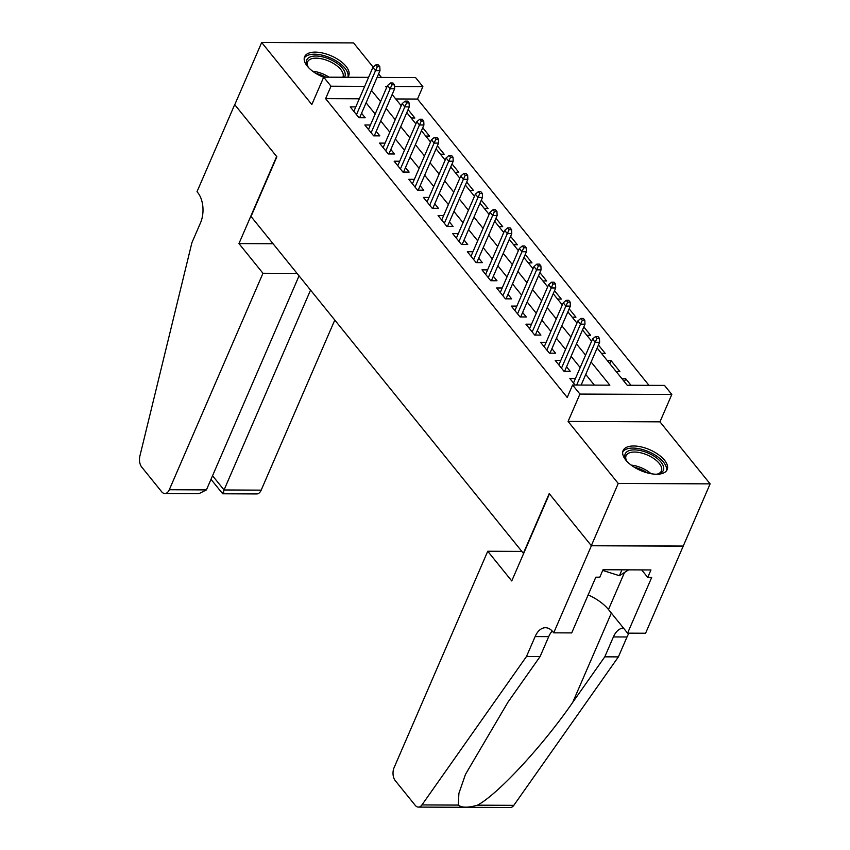 <?xml version="1.0" encoding="UTF-8"?>
<svg xmlns="http://www.w3.org/2000/svg" width="850" height="850" viewBox="0 0 850 850"><rect width="100%" height="100%" fill="white"/><g stroke="black" fill="none" stroke-linecap="round" stroke-linejoin="round"><path stroke-width="1.27" d="M664.509 460.201A24.002 11.358 23.4 0 0 641.442 446.962A24.002 11.358 23.4 0 0 623.114 450.585A24.002 11.358 23.4 0 0 625.77 460.031A24.002 11.358 23.4 0 0 648.847 473.269A24.002 11.358 23.4 0 0 667.165 469.657A24.002 11.358 23.4 0 0 664.509 460.201M347.735 77.265A24.002 11.358 23.4 0 0 348.691 75.777A24.002 11.358 23.4 0 0 346.024 66.332A24.002 11.358 23.4 0 0 322.957 53.093A24.002 11.358 23.4 0 0 304.629 56.716A24.002 11.358 23.4 0 0 307.286 66.162A24.002 11.358 23.4 0 0 323.627 77.276M597.157 348.043L627.236 385.252L664.487 385.411L671.808 394.474L579.923 394.071L572.602 385.007L609.854 385.178L591.111 362.004M553.711 632.836L591.388 545.753L549.44 493.871L511.753 580.954L487.741 551.246L394.071 767.709A9.233 5.451 -89.7 0 0 395.239 780.608L415.225 805.332A9.233 5.451 -89.7 0 0 418.413 807.096A9.233 5.451 -89.7 0 0 421.94 804.929L526.501 656.476L535.117 636.576A21.537 12.718 90.3 0 1 545.466 627.714A21.537 12.718 90.3 0 1 552.904 631.837L553.711 632.836L571.71 632.91L595.829 577.182L599.803 577.192L603.032 569.734L650.962 569.946L647.732 577.405L651.706 577.426L627.587 633.154L645.586 633.239L710.122 483.862L659.961 421.844L671.808 394.474M381.459 77.414L378.601 73.876M373.171 67.15L353.558 42.904L261.683 42.5L311.833 104.529L323.68 77.159L368.571 77.35M377.081 77.392L415.554 77.562L422.875 86.615L394.527 86.488M648.986 385.348L417.499 99.057L422.875 86.615M683.198 546.061L591.324 545.657L618.237 483.459L710.122 483.862M591.324 545.657L549.217 493.595L523.377 553.308L251.026 216.474L276.866 156.761L234.759 104.699L261.683 42.5M575.429 378.537L569.851 378.516L575.11 385.018M560.787 360.432L555.209 360.411L563.996 371.269L570.201 371.301L566.557 366.796M546.146 342.327L540.568 342.295L549.355 353.164L555.56 353.196L551.916 348.691M531.505 324.211L525.927 324.19L534.703 335.059L540.919 335.081L537.274 330.576M516.864 306.106L511.275 306.085L520.062 316.944L526.278 316.976L522.633 312.471M502.223 287.991L496.634 287.969L505.421 298.839L511.626 298.86L507.992 294.355M487.571 269.886L481.993 269.864L490.779 280.723L496.984 280.755L493.351 276.25M472.929 251.781L467.351 251.749L476.138 262.618L482.343 262.65L478.699 258.145M458.288 233.665L452.71 233.644L461.497 244.513L467.702 244.534L464.058 240.029M443.647 215.56L438.069 215.539L446.856 226.398L453.061 226.429L449.416 221.924M429.006 197.444L423.417 197.423L432.204 208.292L438.419 208.314L434.775 203.809M414.364 179.339L408.776 179.318L417.562 190.177L423.778 190.209L420.134 185.704M399.712 161.234L394.134 161.202L402.921 172.072L409.126 172.104L405.493 167.599M385.071 143.119L379.493 143.097L388.28 153.967L394.485 153.988L390.841 149.483M370.43 125.014L364.852 124.993L373.639 135.851L379.844 135.883L376.199 131.378M411.124 117.969L414.864 117.991L408.096 109.618M425.765 136.085L429.505 136.096L422.737 127.723M440.406 154.19L444.157 154.211L437.378 145.839M455.047 172.306L458.798 172.316L452.03 163.944M469.689 190.411L473.439 190.432L466.671 182.059M484.33 208.516L488.081 208.537L481.312 200.164M498.971 226.631L502.722 226.642L495.954 218.269M513.623 244.736L517.363 244.758L510.595 236.385M528.264 262.852L532.015 262.863L525.236 254.49M542.906 280.957L546.656 280.967L539.888 272.606M557.547 299.062L561.298 299.083L554.529 290.711M572.188 317.178L575.939 317.188L569.171 308.816M586.829 335.283L590.58 335.304L583.812 326.931M601.481 353.398L605.221 353.409L598.453 345.036M609.779 363.662L611.086 360.655L619.862 371.514L616.122 371.503M417.499 99.057L395.739 98.961M607.336 360.634L611.086 360.655M621.977 378.749L625.727 378.76L630.987 385.273M359.295 98.802L325.614 98.653L567.226 397.449L572.602 385.007M594.362 385.103L585.735 374.436M580.178 367.572L571.094 356.331M565.537 349.467L556.442 338.226M550.896 331.351L541.801 320.11M536.254 313.246L527.159 302.005M521.602 295.131L512.518 283.889M506.961 277.026L497.877 265.784M492.32 258.921L483.236 247.679M477.679 240.805L468.584 229.564M463.038 222.7L453.942 211.459M448.396 204.584L439.301 193.343M433.744 186.479L424.66 175.238M419.103 168.374L410.019 157.133M404.462 150.259L395.377 139.018M389.821 132.154L380.726 120.912M375.179 114.049L366.084 102.797M355.789 106.898L350.211 106.877L358.998 117.746L365.203 117.767L361.558 113.262M659.961 421.844L568.087 421.43L618.237 483.459M568.087 421.43L579.923 394.071M325.614 98.653L331.001 86.211L323.68 77.159M387.111 86.456L385.634 86.445L386.601 87.646M392.147 94.52L401.243 105.761M406.799 112.625L415.884 123.866M421.441 130.741L430.525 141.982M436.082 148.846L445.166 160.087M450.723 166.951L459.818 178.192M465.364 185.066L474.459 196.308M480.006 203.171L489.101 214.413M494.658 221.276L503.742 232.528M509.299 239.392L518.383 250.633M523.94 257.497L533.024 268.738M538.581 275.612L547.676 286.854M553.222 293.717L562.317 304.959M567.864 311.822L576.959 323.074M582.516 329.938L591.6 341.179M364.682 86.36L331.001 86.211M585.565 355.13L576.47 343.889M570.924 337.025L561.829 325.784M556.272 318.909L547.188 307.668M541.631 300.804L532.546 289.563M526.989 282.699L517.905 271.458M512.348 264.584L503.253 253.343M497.707 246.479L488.612 235.238M483.066 228.363L473.971 217.122M468.414 210.258L459.329 199.017M453.772 192.153L444.688 180.912M439.131 174.038L430.047 162.796M424.49 155.933L415.395 144.691M409.849 137.817L400.754 126.576M395.207 119.712L386.112 108.471M380.566 101.607L371.471 90.366M624.421 381.767L625.727 378.76M359.624 117.746L379.993 70.677L375.519 70.656L356.49 114.644M377.326 66.693L379.812 66.714L378.346 64.897L375.859 64.887L377.326 66.693L375.519 70.656L372.884 67.394L353.844 111.382M379.993 70.677L379.812 66.714M375.859 64.887L372.884 67.394M308.763 67.819A20.772 9.828 -156.6 0 1 307.615 66.119A20.772 9.828 -156.6 0 1 313.098 56.196A20.772 9.828 -156.6 0 1 335.368 62.188A20.772 9.828 -156.6 0 1 344.441 77.244M342.858 77.244A19.231 9.106 23.4 0 0 342.911 77.116A19.231 9.106 23.4 0 0 334.124 63.877A19.231 9.106 23.4 0 0 307.604 61.838A19.231 9.106 23.4 0 0 308.061 66.842M347.916 77.042A23.853 11.284 23.4 0 0 336.791 61.296A23.853 11.284 23.4 0 0 304.226 58.14M627.247 461.699A20.772 9.828 -156.6 0 1 626.099 459.999A20.772 9.828 -156.6 0 1 631.582 450.064A20.772 9.828 -156.6 0 1 653.852 456.057A20.772 9.828 -156.6 0 1 658.261 473.918A20.772 9.828 -156.6 0 1 656.242 474.236M657.433 474.077A19.231 9.106 23.4 0 0 661.396 470.996A19.231 9.106 23.4 0 0 652.609 457.757A19.231 9.106 23.4 0 0 626.089 455.717A19.231 9.106 23.4 0 0 626.546 460.711M666.4 470.921A23.853 11.284 23.4 0 0 655.276 455.164A23.853 11.284 23.4 0 0 622.71 452.009M602.735 570.424L619.395 575.705L628.671 569.851M621.945 569.819L619.395 575.705M297.064 273.424L262.969 273.275L169.299 489.738L206.423 489.897L299.041 275.868M206.423 489.897L198.911 493.68L164.868 493.531A9.233 5.451 -89.7 0 1 161.681 491.767L141.695 467.043A9.233 5.451 -89.7 0 1 139.878 456.099L191.909 242.686L200.526 222.785A21.537 12.718 -89.7 0 0 197.816 192.684L197.009 191.696L234.696 104.614L276.643 156.496L238.956 243.578L262.969 273.275M273.052 243.727L238.956 243.578M310.547 290.105L224.06 489.972L261.184 490.142A9.233 5.451 90.3 0 1 256.753 493.935L222.711 493.786L211.002 479.326M334.783 320.067L261.184 490.142M164.868 493.531A9.233 5.451 -89.7 0 0 169.299 489.738M223.89 492.044C222.243 494.828 222.307 494.137 224.06 489.972L212.553 475.745M526.501 656.476L540.101 656.54L508.034 702.058L465.481 774.361L458.904 793.337L458.277 805.088C461.784 807.829 468.191 807.851 477.487 805.173C497.771 794.41 542.746 745.854 572.73 702.344L604.786 656.827L613.403 636.926A21.537 12.718 90.3 0 1 623.464 628.065M604.786 656.827L618.386 656.891L627.003 636.979A21.537 12.718 90.3 0 1 629.106 633.165M552.245 631.072A21.537 12.718 90.3 0 0 548.718 636.639L540.101 656.54M477.487 805.173L513.825 805.332L618.386 656.891M591.388 545.753L683.273 546.157M487.741 551.246L521.836 551.406M588.179 594.872A34.616 16.384 -156.6 0 1 608.472 609.524L627.587 633.154M513.825 805.332A9.233 5.451 90.3 0 1 510.287 807.5L418.413 807.096M641.665 569.904L647.732 577.405M374.266 135.851L394.634 88.782L390.161 88.761L371.131 132.749M391.967 84.809L394.453 84.819L392.987 83.002L390.511 82.992L391.967 84.809L390.161 88.761L387.526 85.499L368.496 129.498M394.634 88.782L394.453 84.819M390.511 82.992L387.526 85.499M388.907 153.967L409.275 106.887L404.812 106.866L385.772 150.864M406.619 102.914L409.094 102.924L407.639 101.118L405.152 101.108L406.619 102.914L404.812 106.866L402.167 103.615L383.138 147.602M409.275 106.887L409.094 102.924M405.152 101.108L402.167 103.615M403.548 172.072L423.916 125.003L419.454 124.982L400.414 168.969M421.26 121.029L423.736 121.04L422.28 119.223L419.794 119.213L421.26 121.029L419.454 124.982L416.819 121.72L397.779 165.708M423.916 125.003L423.736 121.04M419.794 119.213L416.819 121.72M418.189 190.188L438.568 143.108L434.095 143.087L415.055 187.074M435.901 139.134L438.388 139.145L436.921 137.339L434.435 137.328L435.901 139.134L434.095 143.087L431.46 139.825L412.42 183.823M438.568 143.108L438.388 139.145M434.435 137.328L431.46 139.825M432.831 208.292L453.209 161.224L448.736 161.202L429.696 205.19M450.543 157.239L453.029 157.25L451.562 155.444L449.076 155.433L450.543 157.239L448.736 161.202L446.101 157.941L427.061 201.928M453.209 161.224L453.029 157.25M449.076 155.433L446.101 157.941M447.483 226.398L467.851 179.329L463.377 179.308L444.348 223.295M465.184 175.355L467.67 175.366L466.204 173.549L463.717 173.538L465.184 175.355L463.377 179.308L460.743 176.046L441.703 220.033M467.851 179.329L467.67 175.366M463.717 173.538L460.743 176.046M462.124 244.513L482.492 197.434L478.019 197.413L458.989 241.411M479.825 193.46L482.311 193.471L480.845 191.664L478.369 191.654L479.825 193.46L478.019 197.413L475.384 194.161L456.354 238.149M482.492 197.434L482.311 193.471M478.369 191.654L475.384 194.161M476.765 262.618L497.133 215.549L492.66 215.528L473.631 259.516M494.477 211.576L496.953 211.586L495.486 209.769L493.011 209.759L494.477 211.576L492.66 215.528L490.025 212.266L470.996 256.254M497.133 215.549L496.953 211.586M493.011 209.759L490.025 212.266M491.406 280.734L511.774 233.654L507.312 233.633L488.272 277.621M509.118 229.681L511.594 229.691L510.138 227.885L507.652 227.874L509.118 229.681L507.312 233.633L504.677 230.371L485.637 274.369M511.774 233.654L511.594 229.691M507.652 227.874L504.677 230.371M506.047 298.839L526.416 251.759L521.953 251.749L502.913 295.736M523.759 247.786L526.246 247.796L524.779 245.99L522.293 245.979L523.759 247.786L521.953 251.749L519.318 248.487L500.278 292.474M526.416 251.759L526.246 247.796M522.293 245.979L519.318 248.487M520.689 316.944L541.067 269.875L536.594 269.854L517.554 313.841M538.401 265.901L540.887 265.912L539.421 264.095L536.934 264.084L538.401 265.901L536.594 269.854L533.959 266.592L514.919 310.579M541.067 269.875L540.887 265.912M536.934 264.084L533.959 266.592M535.341 335.059L555.709 287.98L551.236 287.959L532.196 331.957M553.042 284.006L555.528 284.017L554.062 282.211L551.576 282.2L553.042 284.006L551.236 287.959L548.601 284.707L529.561 328.695M555.709 287.98L555.528 284.017M551.576 282.2L548.601 284.707M549.982 353.164L570.35 306.096L565.877 306.074L546.847 350.062M567.683 302.122L570.169 302.132L568.703 300.316L566.227 300.305L567.683 302.122L565.877 306.074L563.242 302.812L544.213 346.8M570.35 306.096L570.169 302.132M566.227 300.305L563.242 302.812M564.623 371.28L584.991 324.201L580.518 324.179L561.489 368.167M582.335 320.227L584.811 320.237L583.344 318.431L580.869 318.421L582.335 320.227L580.518 324.179L577.883 320.918L558.854 364.916M584.991 324.201L584.811 320.237M580.869 318.421L577.883 320.918M581.145 385.05L599.633 342.306L595.17 342.295L576.672 385.029M596.976 338.332L599.452 338.342L597.996 336.536L595.51 336.526L596.976 338.332L595.17 342.295L592.535 339.033L573.495 383.021M599.633 342.306L599.452 338.342M595.51 336.526L592.535 339.033M312.683 71.241A19.231 9.106 -156.6 0 1 328.514 76.84A19.231 9.106 -156.6 0 1 329.046 77.18M325.826 77.169A18.604 8.797 23.4 0 0 315.849 73.387M631.168 465.109A19.231 9.106 -156.6 0 1 646.999 470.719A19.231 9.106 -156.6 0 1 651.068 473.726M647.328 472.887A18.604 8.797 23.4 0 0 646.17 472.132A18.604 8.797 23.4 0 0 634.334 467.266M613.403 636.926L627.003 636.979M548.718 636.639L535.117 636.576M421.94 804.929L458.277 805.088M572.73 702.344L611.352 613.084M624.506 572.475L608.472 609.524"/></g></svg>
